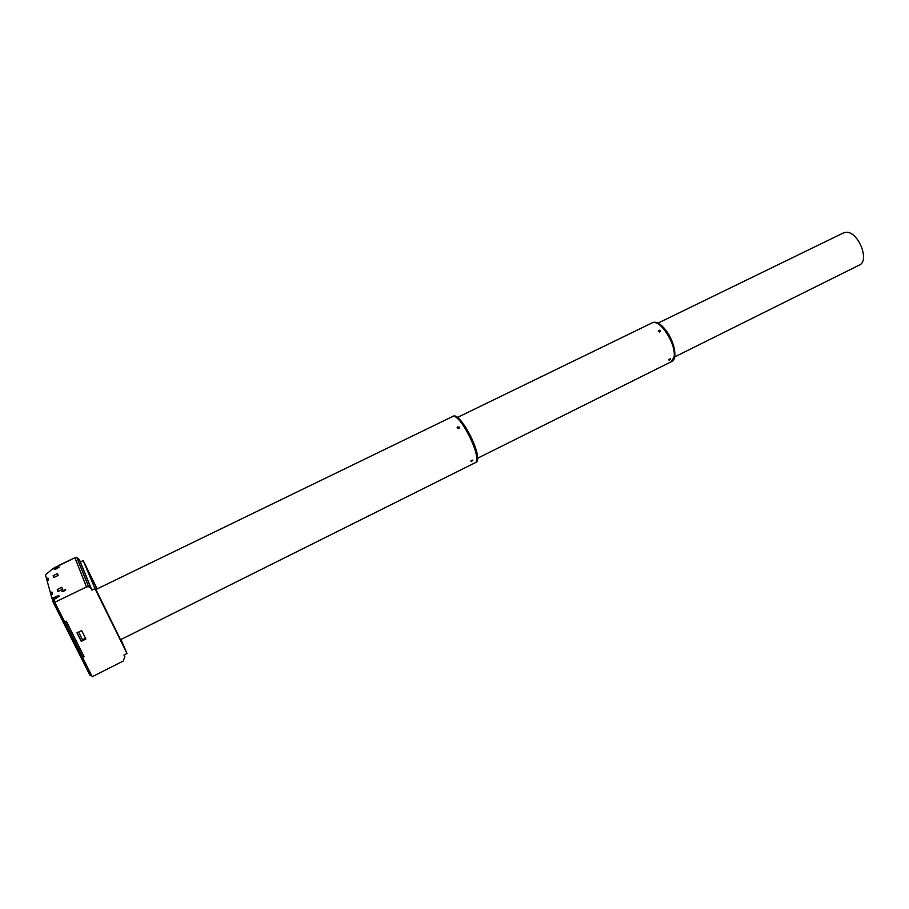 <?xml version="1.0" encoding="UTF-8"?>
<svg xmlns="http://www.w3.org/2000/svg" width="909" height="909" viewBox="0 0 909 909"><rect width="100%" height="100%" fill="white"/><g stroke="black" fill="none" stroke-linecap="round" stroke-linejoin="round"><path stroke-width="1.36" d="M80.458 561.955L79.219 559.467L76.822 557.535L74.936 557.751L58.165 565.977C54.358 567.58 51.847 569.114 50.643 570.568L45.45 574.761L46.564 578.806L48.029 578.113L48.575 580.044L47.098 580.749L50.404 592.77L51.938 592.043L52.529 594.156L51.938 592.043L50.631 592.668L51.029 594.884L52.529 594.156L51.086 595.054M48.018 578.09L46.779 578.681L47.313 580.624L48.563 580.022L48.018 578.09M66.266 621.165L65.062 622.086L82.674 657.093L83.98 656.446L66.391 621.438M83.98 656.446L82.412 657.15L64.959 621.87M59.676 590.486L58.21 591.429M85.332 637.925L82.617 640.05L78.606 632.028M77.049 632.789L81.071 640.811L82.617 640.05M53.142 575.67L53.711 577.59L58.108 575.488L57.506 573.579L53.142 575.67L54.006 577.454M46.564 578.806L47.143 580.726M470.942 460.761L471.328 461.59L472.896 460.113L470.942 460.761M472.487 460.159L471.157 461.317L472.487 460.159M471.396 460.602L471.828 461.227M651.935 322.979L652.048 322.922C659.684 318.082 677.023 345.125 673.967 357.282L671.092 361.827L477.43 458.318M457.102 427.56C458.318 429.116 459.102 428.98 459.454 427.128L457.102 427.56M458.806 427.014L457.454 427.673L457.909 428.321L459.261 427.662L458.806 427.014L458.84 427.855L457.931 427.866L457.909 427.025M674.683 356.919L859.255 265.098C870.277 260.974 858.016 230.772 845.881 232.306L843.359 232.954M668.91 359.407L669.126 360.294L670.603 358.771L668.91 359.407M670.285 358.885L668.979 359.998L670.285 358.885M658.184 331.012C659.491 332.41 660.229 332.285 660.389 330.626L659.332 330.16L658.184 331.012M659.764 330.512L658.536 331.115L659.889 331.683L659.764 330.512L658.786 331.399M658.764 331.376L658.9 330.524M120.533 639.72L95.956 589.486L452.409 416.629C459.818 411.686 483.656 460.431 474.998 462.817L120.533 639.72M457.761 426.832L459.488 427.991M85.503 638.254L84.06 638.97M97.161 588.907L83.219 560.637L80.39 561.978L91.889 590.123L91.002 588.328L88.525 586.623L86.48 586.964L74.924 557.74L76.822 557.535L88.525 586.623M86.48 586.964L54.801 602.281L64.721 621.995L66.289 621.222L84.094 656.65L82.549 657.423L92.241 676.694L123.181 661.093L124.84 656.787L123.976 655.048L127.01 653.514L120.954 639.516M83.219 560.637L94.979 588.623L91.889 590.123M94.979 588.623L127.01 653.514M85.889 639.027L81.64 630.539L76.97 632.834L81.242 641.334L85.889 639.027M54.551 604.212L90.105 675.603L91.366 674.967M54.801 602.281L54.37 600.735L52.802 601.497L52.574 600.394L59.13 596.27C59.335 595.475 58.108 595.656 55.483 596.827L53.54 597.758L54.29 599.27M53.54 597.758L51.881 598.145L50.995 594.906M57.278 589.475L57.903 591.577L62.505 589.362L61.846 587.282L57.278 589.475L58.153 591.214M63.948 591.123L65.755 589.873C65.016 589.475 63.721 589.998 61.846 591.452L63.948 591.123M53.972 568.773L54.154 569.125C55.119 569.534 56.756 568.864 59.062 567.125L58.915 566.83M52.802 601.497L54.245 604.36L55.54 603.735M89.968 672.183L88.707 672.819M56.403 567.864L58.096 566.727L54.449 568.216L56.403 567.864M56.449 568L58.733 566.466L56.108 566.932L53.824 568.466L56.449 568M93.195 583.351L91.479 579.851L93.195 583.351M123.567 645.901L121.84 642.379L123.567 645.901M96.104 590.236L94.343 586.657L96.104 590.236M55.824 604.303L54.767 604.815L55.688 604.042M89.764 671.774L88.65 672.149L89.684 671.626M50.631 592.668L51.222 594.793M54.517 604.871L88.4 672.194M88.741 672.296L89.764 671.785M671.558 361.577L671.728 361.509C678.205 359.237 673.853 339.239 664.422 328.649C659.775 323.411 655.866 321.4 652.696 322.604L652.412 322.752M671.399 361.668L671.728 361.509C678.33 359.123 673.955 339.205 664.536 328.626C659.9 323.388 655.946 321.377 652.696 322.604L652.23 322.831C655.389 321.627 659.298 323.649 663.934 328.888C673.376 339.477 677.728 359.475 671.262 361.748L671.24 361.748M655.321 322.275C658.127 322.661 661.218 324.786 664.559 328.638C673.421 340.818 676.478 351.124 673.717 359.566M124.84 656.787L124.079 654.991M79.219 559.467L91.002 588.328M52.87 600.099L51.893 598.179M56.233 598.327L55.483 596.827M475.293 462.67L475.714 462.465C484.395 460.068 460.545 411.334 453.125 416.277L453.034 416.322M475.714 462.465C484.554 459.863 460.806 411.322 453.125 416.277L452.591 416.538C460.011 411.595 483.849 460.329 475.191 462.726L475.191 462.726M454.341 416.129C460.908 415.39 477.907 445.967 477.452 457.818L476.668 461.545M82.753 657.252L84.071 656.605M652.048 322.922L457.261 417.538M658.014 323.127L843.495 232.886M59.653 565L74.924 557.74M58.733 566.466L59.062 567.125"/></g></svg>
